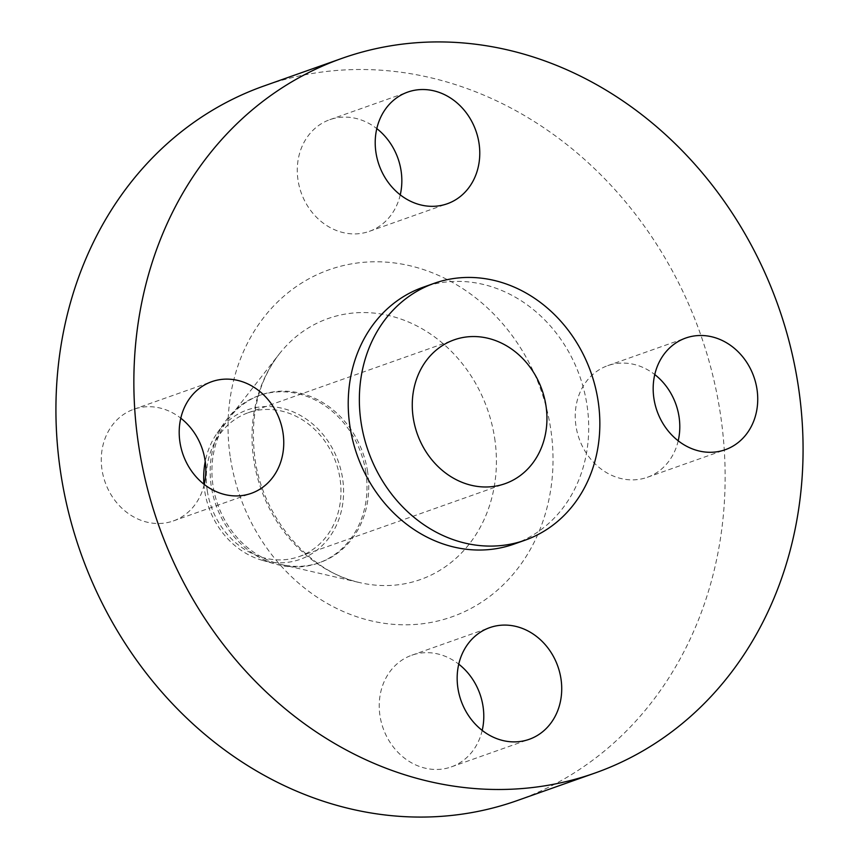 <?xml version="1.0" encoding="UTF-8"?>
<svg xmlns="http://www.w3.org/2000/svg" width="859" height="859" viewBox="0 0 859 859"><rect width="100%" height="100%" fill="white"/><g stroke="black" fill="none" stroke-linecap="round" stroke-linejoin="round"><path stroke-width="0.64" stroke-dasharray="4.29 3.22" d="M400.251 194.853A59.228 51.347 -109.5 0 1 369.316 231.35A59.228 51.347 -109.5 0 1 298.041 180.261A59.228 51.347 -109.5 0 1 329.792 119.68A59.228 51.347 -109.5 0 1 376.8 128.603M678.202 440.807A59.228 51.347 -109.5 0 1 647.278 477.314A59.228 51.347 -109.5 0 1 576.002 426.214A59.228 51.347 -109.5 0 1 607.753 365.644A59.228 51.347 -109.5 0 1 654.762 374.556M482.2 730.397A59.228 51.347 -109.5 0 1 451.276 766.904A59.228 51.347 -109.5 0 1 379.989 715.805A59.228 51.347 -109.5 0 1 411.751 655.234A59.228 51.347 -109.5 0 1 458.749 664.147M204.238 484.444A59.228 51.347 -109.5 0 1 173.314 520.941A59.228 51.347 -109.5 0 1 102.028 469.852A59.228 51.347 -109.5 0 1 133.789 409.271A59.228 51.347 -109.5 0 1 180.798 418.193M203.927 484.197A79.253 68.699 70.5 0 0 204.7 491.015A79.253 68.699 70.5 0 0 262.178 560.293A79.253 68.699 70.5 0 0 342.569 478.323A79.253 68.699 70.5 0 0 289.58 410.484A79.253 68.699 70.5 0 0 217.155 433.086A79.253 68.699 70.5 0 0 205.237 461.498M365.859 472.267A88.842 77.02 70.5 0 0 258.935 395.623A88.842 77.02 70.5 0 0 225.262 421.544A88.842 77.02 70.5 0 0 211.303 486.495A88.842 77.02 70.5 0 0 275.739 564.159A88.842 77.02 70.5 0 0 318.227 563.128A88.842 77.02 70.5 0 0 365.859 472.267M367.609 471.645A88.842 77.02 70.5 0 0 260.685 395A88.842 77.02 70.5 0 0 229.299 417.839A88.842 77.02 70.5 0 0 213.053 485.872A88.842 77.02 70.5 0 0 281.215 564.503A88.842 77.02 70.5 0 0 319.978 562.505A88.842 77.02 70.5 0 0 367.609 471.645M517.011 800.642A379.066 328.61 70.5 0 0 720.25 412.943A379.066 328.61 70.5 0 0 264.057 85.943M513.918 544.134A136.227 118.091 70.5 0 0 586.955 404.804A136.227 118.091 70.5 0 0 423.015 287.282M207.277 490.779A76.29 66.132 70.5 0 0 299.093 556.589A76.29 66.132 70.5 0 0 339.992 478.56A76.29 66.132 70.5 0 0 248.176 412.749A76.29 66.132 70.5 0 0 207.277 490.779M494.634 437.983A138.439 120.013 -109.5 0 1 360.018 582.67A138.439 120.013 -109.5 0 1 253.813 460.145A138.439 120.013 -109.5 0 1 279.132 354.144A138.439 120.013 -109.5 0 1 404.922 320.547A138.439 120.013 -109.5 0 1 494.634 437.983M230.416 458.03A184.094 159.591 70.5 0 0 418.215 624.214A184.094 159.591 70.5 0 0 550.651 428.555A184.094 159.591 70.5 0 0 362.852 262.371A184.094 159.591 70.5 0 0 230.416 458.03M369.316 231.35L447.249 203.766M647.278 477.314L725.211 449.729M451.276 766.904L529.208 739.32M173.314 520.941L251.247 493.356M281.215 564.503L360.018 582.67C310.926 572.813 263.133 519.265 254.983 458.749C249.668 417.002 257.711 382.126 279.132 354.144L229.299 417.839M217.155 433.086L225.262 421.544M258.935 395.623L260.685 395M299.093 556.589L505.049 483.681M248.176 412.749L454.143 339.853M318.227 563.128L319.978 562.505M262.178 560.293L275.739 564.159M133.789 409.271L211.722 381.686M411.751 655.234L489.684 627.65M607.753 365.644L685.686 338.059M329.792 119.68L407.724 92.096"/><path stroke-width="1.29" d="M375.974 152.677A59.228 51.347 70.5 0 0 447.249 203.766A59.228 51.347 70.5 0 0 479.011 143.195A59.228 51.347 70.5 0 0 407.724 92.096A59.228 51.347 70.5 0 0 375.974 152.677M376.8 128.603A59.228 51.347 -109.5 0 1 401.078 170.78A59.228 51.347 -109.5 0 1 400.251 194.853M653.935 398.63A59.228 51.347 70.5 0 0 725.211 449.729A59.228 51.347 70.5 0 0 756.972 389.148A59.228 51.347 70.5 0 0 685.686 338.059A59.228 51.347 70.5 0 0 653.935 398.63M654.762 374.556A59.228 51.347 -109.5 0 1 679.039 416.733A59.228 51.347 -109.5 0 1 678.202 440.807M457.922 688.22A59.228 51.347 70.5 0 0 529.208 739.32A59.228 51.347 70.5 0 0 560.959 678.739A59.228 51.347 70.5 0 0 489.684 627.65A59.228 51.347 70.5 0 0 457.922 688.22M458.749 664.147A59.228 51.347 -109.5 0 1 483.026 706.323A59.228 51.347 -109.5 0 1 482.2 730.397M179.96 442.267A59.228 51.347 70.5 0 0 251.247 493.356A59.228 51.347 70.5 0 0 282.998 432.786A59.228 51.347 70.5 0 0 211.722 381.686A59.228 51.347 70.5 0 0 179.96 442.267M180.798 418.193A59.228 51.347 -109.5 0 1 205.065 460.37A59.228 51.347 -109.5 0 1 204.238 484.444M205.237 461.498A79.253 68.699 70.5 0 0 203.927 484.197M341.989 58.358L264.057 85.943A379.066 328.61 70.5 0 0 60.817 473.642A379.066 328.61 70.5 0 0 517.011 800.642L594.943 773.057A379.066 328.61 70.5 0 0 798.183 385.358A379.066 328.61 70.5 0 0 341.989 58.358A379.066 328.61 70.5 0 0 138.75 446.057A379.066 328.61 70.5 0 0 594.943 773.057M434.149 283.341L423.015 287.282A136.227 118.091 70.5 0 0 349.978 426.612A136.227 118.091 70.5 0 0 513.918 544.134L525.053 540.193A136.227 118.091 70.5 0 0 598.089 400.863A136.227 118.091 70.5 0 0 434.149 283.341A136.227 118.091 70.5 0 0 361.113 422.671A136.227 118.091 70.5 0 0 525.053 540.193M413.243 417.871A76.29 66.132 70.5 0 0 505.049 483.681A76.29 66.132 70.5 0 0 545.959 405.663A76.29 66.132 70.5 0 0 454.143 339.853A76.29 66.132 70.5 0 0 413.243 417.871"/></g></svg>
